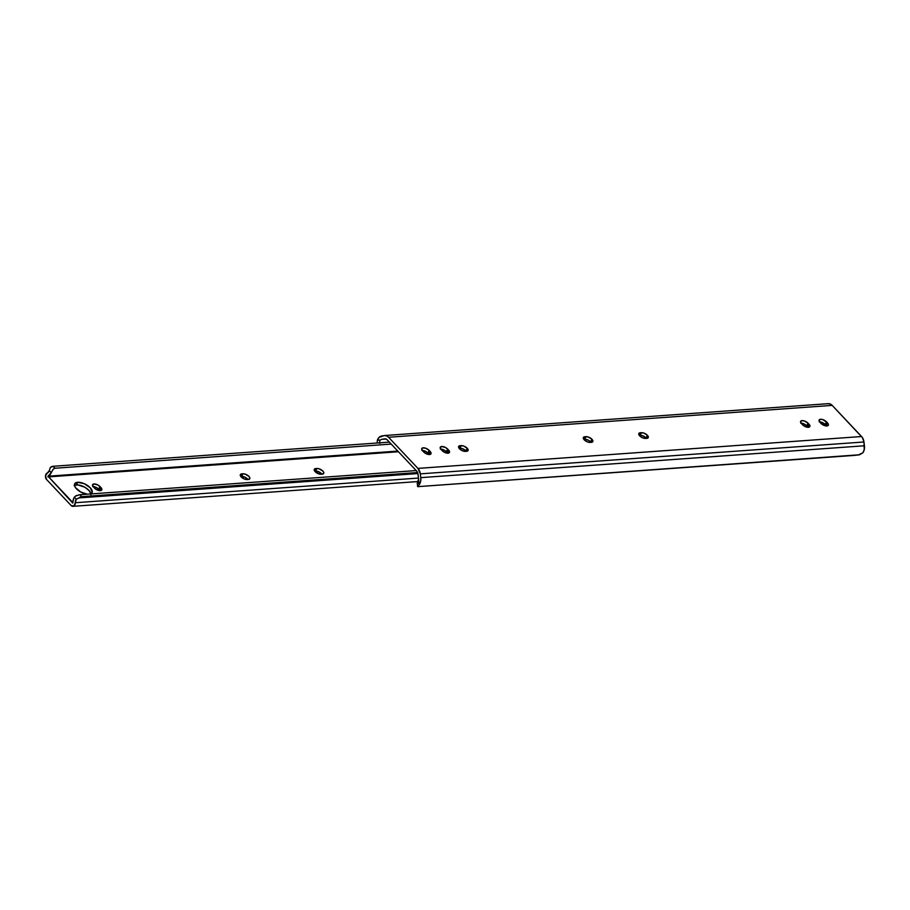 <?xml version="1.0" encoding="UTF-8"?>
<svg xmlns="http://www.w3.org/2000/svg" width="910" height="910" viewBox="0 0 910 910"><rect width="100%" height="100%" fill="white"/><g stroke="black" fill="none" stroke-linecap="round" stroke-linejoin="round"><path stroke-width="1.36" d="M467.205 448.232A4.63 2.15 -152.8 0 1 468.047 450.575A4.63 2.15 -152.8 0 1 466.614 451.303L463.179 451.041L460.073 449.335L458.56 446.708L460.085 445.707L463.52 445.968L467.205 448.232L467.979 450.689L465.442 451.383A4.63 2.15 -152.8 0 1 460.517 449.676A4.63 2.15 -152.8 0 1 458.651 446.435A4.63 2.15 -152.8 0 1 460.085 445.707L458.902 448.016L460.085 445.707L461.256 445.627A4.63 2.15 -152.8 0 1 467.205 448.232L465.875 450.825L467.205 448.232M466.295 451.326A4.63 2.15 27.2 0 0 465.875 450.825L462.189 448.562L459.072 448.277L459.925 448.221L461.256 445.627L459.925 448.221A4.63 2.15 27.2 0 1 465.875 450.825L466.329 451.383M591.944 439.268A4.63 2.15 -152.8 0 1 592.785 441.623A4.63 2.15 -152.8 0 1 591.341 442.34L587.905 442.078L584.812 440.372L583.287 437.744L584.823 436.743L588.258 437.016L591.944 439.268L592.717 441.737L590.181 442.419A4.63 2.15 -152.8 0 1 585.255 440.713A4.63 2.15 -152.8 0 1 583.39 437.471A4.63 2.15 -152.8 0 1 584.823 436.743L583.64 439.064L584.823 436.743L585.983 436.663A4.63 2.15 -152.8 0 1 591.944 439.268L590.613 441.862L591.944 439.268M591.034 442.362A4.63 2.15 27.2 0 0 590.613 441.862L587.758 439.917L583.81 439.314L584.652 439.257L585.983 436.663L584.652 439.257A4.63 2.15 27.2 0 1 590.613 441.862L591.068 442.419M647.397 435.287A4.63 2.15 -152.8 0 1 648.238 437.63A4.63 2.15 -152.8 0 1 646.794 438.358L643.359 438.097L640.265 436.39L638.74 434.218L640.276 432.762L643.711 433.024L647.397 435.287L648.17 437.744L645.634 438.438A4.63 2.15 -152.8 0 1 640.708 436.732A4.63 2.15 -152.8 0 1 638.843 433.49A4.63 2.15 -152.8 0 1 640.276 432.762L639.093 435.082L640.276 432.762L641.448 432.682A4.63 2.15 -152.8 0 1 647.397 435.287L646.066 437.881L647.397 435.287M646.487 438.381A4.63 2.15 27.2 0 0 646.066 437.881L642.38 435.617L639.264 435.333L640.105 435.276L641.448 432.682L640.105 435.276A4.63 2.15 27.2 0 1 646.066 437.881L646.521 438.438M417.246 483.312L418.543 479.217L419.226 484.677L420.625 481.47L420.795 477.648L864.42 445.775L420.795 477.648L420.318 473.86L863.954 441.987L420.318 473.86L417.929 468.4L861.565 436.527L417.929 468.4L388.547 437.255L832.184 405.382L388.547 437.255L386.466 435.81L384.202 435.583L379.049 437.414L377.332 440.269L377.206 442.999L377.332 440.269A8.19 5.767 85.9 0 1 381.54 436.049L384.202 435.583A8.224 5.801 85.9 0 1 384.623 435.526A8.224 5.801 85.9 0 1 388.547 437.255L417.929 468.4A8.224 5.801 85.9 0 1 420.318 473.86L420.795 477.648A8.19 5.767 85.9 0 1 419.226 484.677L418.543 479.217A4.891 3.447 85.9 0 0 418.498 478.057L417.849 473.325L416.598 470.993L387.216 439.849L385.294 438.813L381.95 439.314L384.611 438.847A4.937 3.481 85.9 0 1 384.862 438.813A4.937 3.481 85.9 0 1 387.216 439.849L416.598 470.993A4.937 3.481 85.9 0 1 418.031 474.269L418.498 478.057A4.891 3.447 85.9 0 1 418.543 479.217L417.28 483.392L418.395 483.415M381.95 439.314L386.056 439.018L381.95 439.314A4.891 3.447 85.9 0 0 381.165 439.598A4.891 3.447 85.9 0 1 381.95 439.314M380.619 439.985L377.332 440.269L380.619 439.985M379.811 441.157L379.641 441.885L379.811 441.157M379.845 443.386L379.641 441.885L379.845 443.386M827.838 403.71L830.102 403.949L832.184 405.382L862.43 437.63L863.954 441.987L864.25 449.608L862.862 452.805L859.563 454.772L417.69 486.657L855.195 455.33L417.69 486.657L419.226 484.677L417.69 486.657L858.153 455.011L862.862 452.805A8.19 5.767 -94.1 0 0 864.42 445.775L863.954 441.987A8.224 5.801 -94.1 0 0 861.565 436.527L832.184 405.382A8.224 5.801 -94.1 0 0 828.259 403.665L384.623 435.526M429.258 454.579L428.803 454.022L430.134 451.428A4.63 2.15 -152.8 0 1 430.976 453.783A4.63 2.15 -152.8 0 1 427.802 454.317A4.63 2.15 -152.8 0 1 423.582 451.906L421.694 449.278L422.638 447.913L425.493 448.164L429.179 450.416L431.067 453.043L429.531 454.5L425.618 453.442L422.627 450.894A4.63 2.15 -152.8 0 1 421.785 448.539A4.63 2.15 -152.8 0 1 424.959 448.004A4.63 2.15 -152.8 0 1 429.179 450.416L427.848 453.009L424.993 451.076L421.887 450.404M447.743 453.248L447.288 452.691L448.619 450.097A4.63 2.15 -152.8 0 1 449.46 452.452A4.63 2.15 -152.8 0 1 446.287 452.987A4.63 2.15 -152.8 0 1 442.067 450.575L440.178 447.947L441.714 446.491L445.627 447.561L448.619 450.097L449.392 452.566L447.333 453.169L444.103 452.111L441.111 449.563A4.63 2.15 -152.8 0 1 440.269 447.208A4.63 2.15 -152.8 0 1 443.443 446.685A4.63 2.15 -152.8 0 1 447.663 449.096L446.332 451.69L443.477 449.745L440.372 449.085M808.125 427.37L807.659 426.801L808.99 424.208A4.63 2.15 -152.8 0 1 809.832 426.562A4.63 2.15 -152.8 0 1 806.669 427.097A4.63 2.15 -152.8 0 1 802.449 424.686L800.561 422.058L801.505 420.704L804.36 420.943L808.046 423.207L809.934 425.834L808.398 427.29L804.486 426.221L801.494 423.673A4.63 2.15 -152.8 0 1 800.652 421.319A4.63 2.15 -152.8 0 1 803.814 420.795A4.63 2.15 -152.8 0 1 808.046 423.207L806.715 425.8L803.86 423.855L800.755 423.195M826.61 426.039L826.143 425.482L827.474 422.888L828.418 424.504L827.929 425.652L824.608 425.607L820.934 423.355L819.045 420.272L820.57 419.271L822.845 419.624L827.474 422.888A4.63 2.15 -152.8 0 1 828.316 425.232A4.63 2.15 -152.8 0 1 825.154 425.766A4.63 2.15 -152.8 0 1 820.934 423.355L819.978 422.342A4.63 2.15 -152.8 0 1 819.136 419.999A4.63 2.15 -152.8 0 1 822.31 419.464A4.63 2.15 -152.8 0 1 826.53 421.876L825.199 424.47L822.344 422.536L819.239 421.865M429.213 454.511A4.63 2.15 27.2 0 0 428.803 454.022L427.848 453.009A4.63 2.15 27.2 0 0 422.217 450.404M447.697 453.191A4.63 2.15 27.2 0 0 447.288 452.691L446.332 451.69A4.63 2.15 27.2 0 0 440.702 449.074M808.069 427.302A4.63 2.15 27.2 0 0 807.659 426.801L806.715 425.8A4.63 2.15 27.2 0 0 801.084 423.184M826.553 425.971A4.63 2.15 27.2 0 0 826.143 425.482L825.199 424.47A4.63 2.15 27.2 0 0 819.569 421.853M825.199 424.47L826.53 421.876L827.474 422.888L826.143 425.482L825.199 424.47M806.715 425.8L808.046 423.207L808.99 424.208L807.659 426.801L806.715 425.8M446.332 451.69L447.663 449.096L448.619 450.097L447.288 452.691L446.332 451.69M427.848 453.009L429.179 450.416L430.134 451.428L428.803 454.022L427.848 453.009M90.909 494.767L90.909 493.8A9.771 4.527 27.2 0 0 85.46 487.623A9.771 4.527 27.2 0 0 76.372 484.893L77.703 482.3A9.771 4.527 -152.8 0 1 88.099 485.906A9.771 4.527 -152.8 0 1 92.046 492.754A9.771 4.527 -152.8 0 1 90.613 493.948M100.054 490.717L99.599 490.16L100.93 487.567A4.63 2.15 -152.8 0 1 101.772 489.921A4.63 2.15 -152.8 0 1 100.339 490.638A4.63 2.15 -152.8 0 1 94.378 488.033L92.49 485.405L94.026 483.949L97.939 485.019L100.93 487.567L101.704 490.035L99.645 490.626L96.426 489.569L93.434 487.032A4.63 2.15 -152.8 0 1 92.593 484.677A4.63 2.15 -152.8 0 1 95.755 484.143A4.63 2.15 -152.8 0 1 99.975 486.554L98.644 489.148L95.789 487.214L92.695 486.543M418.498 478.068L75.28 502.729A3.697 2.605 85.9 0 1 72.925 506.335A3.697 2.605 85.9 0 1 71.162 505.562L46.592 479.524A3.697 2.605 85.9 0 1 45.5 475.885A3.697 2.605 85.9 0 1 47.275 473.041L45.5 475.885L46.592 479.524L71.162 505.562L73.903 505.983L75.28 502.729A4.891 3.447 85.9 0 1 76.269 499.215L78.977 497.906L417.906 473.553L78.977 497.906A4.118 2.207 -43.3 0 1 81.707 496.667L417.576 472.54L81.707 496.667L76.269 499.215L74.347 497.178L76.11 495.688L79.864 494.721L416.188 470.561L79.864 494.721L81.707 496.667L79.864 494.721L75.416 496.109L73.733 498.361L72.698 503.059L48.003 476.214L397.818 451.076L48.003 476.214L51.233 472.677A8.19 5.767 85.9 0 1 48.003 476.214L72.948 502.661A8.19 5.767 85.9 0 1 74.347 497.178L76.269 499.215L75.28 502.729L418.498 478.068M90.909 493.8L88.93 490.388L84.63 487.134L77.828 484.905L74.154 485.53M100.009 490.649A4.63 2.15 27.2 0 0 99.599 490.16L98.644 489.148A4.63 2.15 27.2 0 0 93.013 486.531M248.043 479.547L244.733 477.045L240.786 476.442L241.628 476.385L242.959 473.791L245.234 474.144L248.919 476.396L249.852 478.012L249.363 479.161L244.881 479.206L241.207 476.954L240.433 474.485L242.959 473.791A4.63 2.15 -152.8 0 1 247.884 475.498A4.63 2.15 -152.8 0 1 249.761 478.751A4.63 2.15 -152.8 0 1 248.316 479.468L247.156 479.559A4.63 2.15 -152.8 0 1 242.231 477.841A4.63 2.15 -152.8 0 1 240.365 474.599A4.63 2.15 -152.8 0 1 241.798 473.871L240.604 476.192L241.798 473.871L242.959 473.791L241.628 476.385A4.63 2.15 27.2 0 1 247.998 479.49M321.981 474.235L318.671 471.744L314.724 471.13L315.565 471.073L316.896 468.479L319.171 468.832L322.857 471.084L323.789 472.7L323.312 473.848L319.637 474.121L315.144 471.642L314.371 469.173L316.896 468.479A4.63 2.15 -152.8 0 1 321.822 470.186A4.63 2.15 -152.8 0 1 323.698 473.439A4.63 2.15 -152.8 0 1 322.254 474.155L321.093 474.247A4.63 2.15 -152.8 0 1 316.168 472.529A4.63 2.15 -152.8 0 1 314.303 469.287A4.63 2.15 -152.8 0 1 315.736 468.559L314.553 470.879L315.736 468.559L316.896 468.479L315.565 471.073A4.63 2.15 27.2 0 1 321.947 474.178M49.311 470.641A4.891 3.447 85.9 0 1 47.275 473.041L49.311 470.641L51.233 472.677L49.311 470.641L49.845 469.071L49.311 470.641M50.312 467.524L49.845 469.071L50.312 467.524L53.042 466.284L389.366 442.123L53.042 466.284L54.873 468.24L391.209 444.08L54.873 468.24L53.235 469.207L51.233 472.677L53.235 469.207L54.873 468.24L53.042 466.284A4.118 2.207 136.7 0 0 50.312 467.524M398.443 451.747L47.923 476.931L398.443 451.747M87.553 494.266L80.751 492.037L75.473 487.612L74.461 485.371L74.813 483.585L77.703 482.3L84.243 483.699L90.272 487.794L92.24 492.173L90.249 494.073M98.644 489.148L99.975 486.554L100.93 487.567L99.599 490.16L98.644 489.148M87.019 494.21A9.771 4.527 -152.8 0 1 77.657 489.933A9.771 4.527 -152.8 0 1 74.665 483.824A9.771 4.527 -152.8 0 1 77.703 482.3L76.372 484.893A9.771 4.527 27.2 0 0 74.461 485.36M417.246 483.358L417.656 486.623M418.065 481.549L72.948 506.335"/></g></svg>

